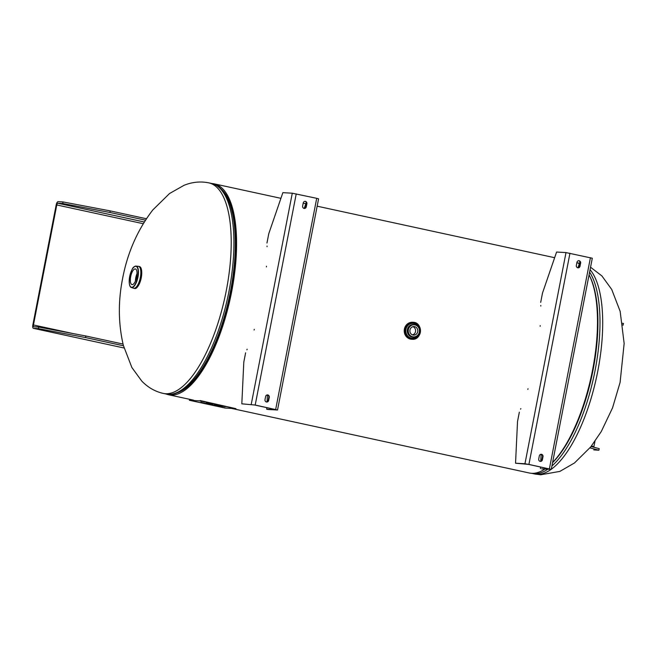 <?xml version="1.0" encoding="UTF-8"?>
<svg xmlns="http://www.w3.org/2000/svg" width="657" height="657" viewBox="0 0 657 657"><rect width="100%" height="100%" fill="white"/><g stroke="black" fill="none" stroke-linecap="round" stroke-linejoin="round"><path stroke-width="0.99" d="M177.669 392.656A106.45 39.477 -77.8 0 0 229.901 297.654A106.45 39.477 -77.8 0 0 221.721 189.545A106.45 39.477 -77.8 0 1 229.901 297.654A106.45 39.477 -77.8 0 1 177.669 392.656M211.883 183.533A107.888 40.011 102.2 0 1 214.19 183.845A107.888 40.011 102.2 0 1 230.418 297.769A107.888 40.011 102.2 0 1 168.447 394.726A107.888 40.011 102.2 0 1 166.213 394.052M231.601 408.424L529.345 473.007A107.888 40.011 -77.8 0 0 544.883 469.041M552.603 462.471A107.888 40.011 -77.8 0 0 592.581 369.899A107.888 40.011 -77.8 0 0 589.074 274.823M579.318 263.744A107.888 40.011 -77.8 0 0 576.895 262.644M306.893 203.76L306.293 206.84L305.817 206.815L306.408 203.736L306.893 203.76A2.02 1.872 93.3 0 0 305.177 201.346A2.02 1.872 93.3 0 0 303.23 202.964L302.631 206.043A2.02 1.872 93.3 0 0 304.347 208.458A2.02 1.872 93.3 0 0 306.293 206.84M304.938 201.354A2.02 1.872 -86.7 0 1 306.408 203.736M305.817 206.815A2.02 1.872 -86.7 0 1 304.109 208.425M268.672 400.4A2.02 1.872 93.3 0 1 266.726 402.018A2.02 1.872 93.3 0 1 265.009 399.604L265.6 396.524A2.02 1.872 93.3 0 1 267.555 394.906A2.02 1.872 93.3 0 1 269.271 397.321L268.672 400.4L268.187 400.368A2.02 1.872 -86.7 0 1 266.479 401.985M267.309 394.906A2.02 1.872 -86.7 0 1 268.787 397.288L269.271 397.321M268.187 400.368L268.787 397.288M254.3 329.346L254.087 330.019M247.139 349.195L246.892 349.803M245.619 352.793L243.804 362.122L241.817 403.825L255.195 405.041L277.533 410.001L267.884 409.475L266.717 409.221L266.791 407.636M266.964 243L268.779 233.67L282.863 192.665L292.283 193.207L251.237 404.367M267.054 246.071L267.062 246.695M266.487 266.233L266.438 266.914M276.154 409.697L254.711 405.008L241.817 403.825M276.137 409.771L266.717 409.221M304.207 208.417L306.261 202.43M267.07 401.838L267.399 394.931M275.661 409.483L316.707 198.324L292.283 193.207M316.707 198.324L318.579 198.849L277.533 410.001M542.395 459.777A2.02 1.872 93.3 0 1 540.448 461.395A2.02 1.872 93.3 0 1 538.732 458.98L539.323 455.901A2.02 1.872 93.3 0 1 541.278 454.283A2.02 1.872 93.3 0 1 542.994 456.697L542.395 459.777L541.91 459.744A2.02 1.872 -86.7 0 1 540.202 461.362M541.031 454.283A2.02 1.872 -86.7 0 1 542.51 456.664L542.994 456.697M541.91 459.744L542.51 456.664M580.616 263.137L580.016 266.216L579.54 266.192L580.131 263.112L580.616 263.137A2.02 1.872 93.3 0 0 578.899 260.722A2.02 1.872 93.3 0 0 576.953 262.34L576.353 265.42A2.02 1.872 93.3 0 0 578.07 267.834A2.02 1.872 93.3 0 0 580.016 266.216M578.661 260.73A2.02 1.872 -86.7 0 1 580.131 263.112M579.54 266.192A2.02 1.872 -86.7 0 1 577.832 267.801M515.54 463.201L528.433 464.384L549.999 469.131L541.606 468.852L551.256 469.377L592.302 258.226L566.006 252.584L524.959 463.743L515.54 463.201L517.527 421.498L519.342 412.169M540.44 468.597L540.514 467.012M540.793 461.214L541.122 454.307M577.93 267.793L579.983 261.806M540.21 325.609L540.161 326.291M540.777 305.448L540.785 306.072M528.023 388.73L527.809 389.396M520.861 408.572L520.615 409.18M540.686 302.376L542.501 293.047L556.586 252.042L566.006 252.584M569.956 253.257L528.91 464.417L551.256 469.377M528.91 464.417L524.959 463.743M137.05 273.567A8.007 2.973 -77.8 0 0 135.777 277.714A8.007 2.973 -77.8 0 0 135.416 281.097M136.681 276.958A8.007 2.973 102.2 0 1 131.991 284.612A8.007 2.973 102.2 0 1 130.784 276.154A8.007 2.973 102.2 0 1 135.383 268.951A8.007 2.973 102.2 0 1 136.681 276.958M410.51 339.111A8.525 7.909 -86.7 0 1 404.293 329.683A8.525 7.909 -86.7 0 1 412.621 322.242L413.064 322.267A8.525 7.909 93.3 0 0 404.737 329.707A8.525 7.909 93.3 0 0 410.945 339.135A8.525 7.909 93.3 0 0 412.079 339.291A8.525 7.909 93.3 0 0 420.464 331.235A8.525 7.909 93.3 0 0 413.064 322.267C423.297 322.341 422.254 340.4 412.079 339.291L411.643 339.267A8.525 7.909 -86.7 0 1 410.51 339.111M412.506 334.898A4.287 3.975 93.3 0 0 412.982 326.685M414.674 326.652A4.287 3.975 -86.7 0 1 413.614 335.127A4.287 3.975 -86.7 0 1 409.894 330.627A4.287 3.975 -86.7 0 1 414.674 326.652M146.38 218.732L110.204 210.889L109.9 212.466L62.735 203.514L57.791 203.235A1.799 0.665 -77.8 0 0 56.781 204.951L33.45 324.969L73.272 333.608M145.427 220.169L109.9 212.466M622.557 323.269L623.518 323.515L622.811 325.075M623.214 325.1L622.803 324.993M85.574 337.575L38.41 328.631L38.722 327.055L85.886 335.998L85.574 337.575L123.459 345.796M62.735 203.514L63.039 201.937L58.103 201.65A3.408 1.265 -77.8 0 0 56.182 204.918L32.85 324.936A3.408 1.265 -77.8 0 0 33.4 328.336A3.408 1.265 -77.8 0 0 33.474 328.344L38.41 328.631M591.045 446.53L599.2 448.632L598.897 450.209L593.953 449.93A3.408 1.265 102.2 0 1 593.879 449.914A3.408 1.265 102.2 0 1 593.813 449.897M598.897 450.209L589.929 447.893M85.886 335.998L123.023 344.054M38.722 327.055L33.778 326.767A1.799 0.665 102.2 0 1 33.745 326.759A1.799 0.665 102.2 0 1 33.45 324.969M63.039 201.937L110.204 210.889M593.854 447.253A1.799 0.665 102.2 0 1 593.928 446.546L594.946 441.34M207.908 402.757L210.963 403.423L207.908 402.757M208.622 403.184L210.651 403.357M213.098 403.891L209.443 403.414L213.098 403.891M211.406 403.792L213.435 403.956M217.377 404.942L215.677 404.72L217.385 404.909M215.044 404.581L220.251 405.763L215.792 404.794L218.871 405.139M215.792 404.794L214.987 404.622L215.981 404.515M219.923 405.64L221.951 405.804M208.597 403.562L206.898 403.349L208.606 403.529M206.265 403.201L207.144 403.201M210.01 403.743L206.208 403.242L210.01 403.743M207.004 403.414L210.092 403.759M212.277 404.236L208.622 403.768L212.277 404.236M210.585 404.137L212.613 404.31M221.779 406.338L218.469 405.739L221.787 406.297M217.804 405.541L222.657 406.486L217.796 405.591M217.952 405.714L218.535 405.862M220.317 406.248L222.345 406.42M200.845 402.281L204.499 403.078L200.845 402.281M202.159 402.84L204.187 403.012M207.563 403.792L203.539 403.193L207.571 403.743M207.292 403.956L208.138 403.866M203.859 403.209L205.863 403.373M207.908 404.088L209.912 404.252M214.453 405.303L209.78 404.457L214.396 405.262M212.515 404.967L213.057 405.049M210.864 404.572L211.398 404.704M209.788 404.408L211.028 404.769M213.697 405.18L214.338 405.262M217.615 406.051L215.841 405.771L217.623 406.018M215.948 405.689L219.849 406.404L215.274 405.418M216.26 405.87L219.233 406.272M216.555 405.287L214.855 405.073L216.564 405.254M214.223 404.926L215.102 404.926M217.968 405.468L214.166 404.967L217.968 405.468M214.938 405.082L218.05 405.492M224.349 406.486L222.165 406.075L224.349 406.445M222.739 406.157L222.206 406.133M221.491 405.878L225.975 406.683L221.475 405.927M221.59 405.977L222.739 406.248M223.635 406.445L225.663 406.609M189.356 400.277L200.106 400.893L235.945 408.67L225.203 408.054L189.356 400.277L200.106 400.893M232.833 408.104L234.524 408.449L232.833 408.104M200.245 401.033L201.945 401.386L200.245 401.033M190.842 400.491L192.542 400.844L190.842 400.491M223.429 407.562L225.121 407.907L223.429 407.562M200.171 400.556L235.945 408.67M211.579 183.459A107.707 39.946 -77.8 0 1 227.774 297.194A107.707 39.946 -77.8 0 1 165.909 393.986C170.27 395.128 177.571 394.561 187.138 386.595A106.869 39.634 -77.8 0 0 229.194 297.498A106.869 39.634 -77.8 0 0 227.839 198.989C222.427 187.771 216.013 184.231 211.579 183.459L208.86 182.876C200.615 181.184 192.361 181.989 184.108 185.274L169.547 193.519L152.777 209.977C137.584 229.794 127.532 252.6 122.629 278.404C118.046 301.391 118.285 323.729 123.36 345.426L131.876 367.518L141.756 381.06C147.891 387.416 155.036 391.531 163.191 393.395A107.707 39.946 -77.8 0 0 225.064 296.603A107.707 39.946 -77.8 0 0 208.86 182.876M589.912 276.515A106.869 39.634 102.2 0 1 592.721 371.755A106.869 39.634 102.2 0 1 552.562 462.659M547.798 469.213A107.707 39.946 102.2 0 1 534.272 473.705A107.707 39.946 102.2 0 1 531.956 473.393L531.653 473.327M577.322 262.8L577.626 262.866A107.707 39.946 102.2 0 1 579.441 263.383M589.6 272.113A107.707 39.946 102.2 0 1 595.086 370.449A107.707 39.946 102.2 0 1 551.921 465.985M551.083 469.402A107.707 39.946 102.2 0 1 536.983 474.297A107.707 39.946 102.2 0 1 534.675 473.984L531.956 473.393M590.076 269.698A107.707 39.946 102.2 0 1 597.804 371.041A107.707 39.946 102.2 0 1 551.28 469.254M296.233 193.881L255.195 405.041M549.383 468.86L590.429 257.7M139.325 266.52A11.218 4.164 102.2 0 1 141.009 278.371A11.218 4.164 102.2 0 1 134.57 288.456C134.784 288.53 137.674 290.033 141.091 278.675C142.183 271.012 141.592 266.964 139.325 266.52L138.52 266.348A11.218 4.164 -77.8 0 0 138.422 266.331M136.492 287.807A10.997 4.082 -77.8 0 0 141.132 278.396A10.997 4.082 -77.8 0 0 140.812 267.908M133.667 288.259A11.218 4.164 -77.8 0 0 133.765 288.283A11.218 4.164 -77.8 0 0 140.212 278.198A11.218 4.164 -77.8 0 0 138.52 266.348L138.323 266.315A11.218 4.164 102.2 0 1 140.187 278.19A11.218 4.164 102.2 0 1 133.576 288.226L134.57 288.456M129.979 285.926A10.955 4.065 -77.8 0 0 131.384 287.487A10.955 4.065 -77.8 0 0 137.839 277.681A10.955 4.065 -77.8 0 0 136.024 266.085A10.955 4.065 -77.8 0 0 134.094 266.923M129.675 276.548A10.734 3.983 102.2 0 1 137.469 267.785A10.734 3.983 102.2 0 1 133.921 286.009A10.734 3.983 102.2 0 1 129.675 276.548M411.882 336.967A6.283 5.823 -86.7 0 1 407.299 330.019A6.283 5.823 -86.7 0 1 413.434 324.533L414.132 324.574A6.283 5.823 93.3 0 0 407.997 330.06A6.283 5.823 93.3 0 0 412.58 337.008A6.283 5.823 93.3 0 0 413.409 337.123A6.283 5.823 93.3 0 0 419.585 331.185A6.283 5.823 93.3 0 0 414.132 324.574C421.679 324.632 420.915 337.936 413.409 337.123L412.711 337.082A6.283 5.823 -86.7 0 1 411.882 336.967M419.191 328.451A7.408 6.866 93.3 0 0 411.701 323.466A7.408 6.866 93.3 0 0 405.796 330.602A7.408 6.866 93.3 0 0 411.249 338.043A7.408 6.866 93.3 0 0 418.879 333.855M411.077 338.922A8.303 7.695 -86.7 0 1 406.921 325.297A8.303 7.695 -86.7 0 1 419.971 328.13A8.303 7.695 -86.7 0 1 411.077 338.922M412.703 336.795A6.061 5.617 -86.7 0 1 409.672 326.849A6.061 5.617 -86.7 0 1 419.199 328.919A6.061 5.617 -86.7 0 1 412.703 336.795M57.791 203.235L144.277 221.992M33.474 328.344L124.05 347.996L33.4 328.336M143.218 223.7L56.781 204.951M591.448 446.013L593.928 446.546M168.447 394.726L193.618 400.179M214.19 183.845L280.917 198.324M303.189 203.153L305.817 203.719M317.159 206.183L554.639 257.7M165.909 393.986L163.191 393.395M577.626 262.866L579.482 263.268M590.553 267.235L601.878 275.907L611.716 289.441L620.159 311.369L624.15 343.455L620.101 382.374L612.546 407.874L601.254 431.575L590.717 446.932L574.489 462.963L559.871 471.406L540.637 474.789L534.675 473.984M138.323 266.315L136.024 266.085L133.962 266.972C133.026 266.898 131.597 270.093 129.651 276.556C128.197 287.413 131.384 287.561 131.384 287.487L133.576 288.226"/></g></svg>
